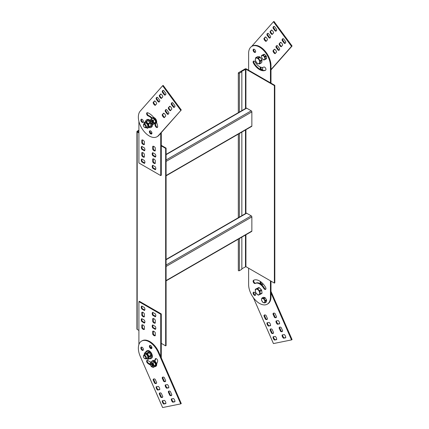 <?xml version="1.0" encoding="UTF-8"?>
<svg xmlns="http://www.w3.org/2000/svg" width="429" height="429" viewBox="0 0 429 429"><rect width="100%" height="100%" fill="white"/><g stroke="black" fill="none" stroke-linecap="round" stroke-linejoin="round"><path stroke-width="0.64" d="M270.994 292.953L291.532 339.907L273.439 343.575L253.351 297.646M270.994 291.388L292.079 339.596L291.532 339.907M267.235 319.278A2.574 1.485 60 0 1 265.921 318.817L265.374 319.133A2.574 1.485 60 0 0 266.988 319.487A2.574 1.485 60 0 0 267.487 318.704L266.034 315.379A2.574 1.485 60 0 0 264.42 315.031A2.574 1.485 60 0 0 263.921 315.808L265.374 319.133M263.921 315.808L264.468 315.492A2.574 1.485 60 0 1 264.72 314.924M273.343 333.253A2.574 1.485 60 0 1 272.034 332.791L271.487 333.108A2.574 1.485 60 0 0 273.101 333.456A2.574 1.485 60 0 0 273.6 332.679L272.142 329.354A2.574 1.485 60 0 0 270.527 329A2.574 1.485 60 0 0 270.034 329.783L271.487 333.108M270.034 329.783L270.576 329.467A2.574 1.485 60 0 1 270.833 328.893M270.576 325.445L268.94 325.777A2.574 1.485 60 0 1 267.492 322.726M268.94 325.777L268.398 326.094A2.574 1.485 60 0 1 266.972 322.833L269.122 322.394A2.574 1.485 60 0 1 270.549 325.654L268.398 326.094M276.684 339.419L275.053 339.752A2.574 1.485 60 0 1 273.6 336.701M275.053 339.752L274.506 340.068A2.574 1.485 60 0 1 273.08 336.803L275.236 336.368A2.574 1.485 60 0 1 276.662 339.629L274.506 340.068M276.281 317.444A2.574 1.485 60 0 1 274.968 316.983L274.421 317.299A2.574 1.485 60 0 0 276.035 317.653A2.574 1.485 60 0 0 276.533 316.87L275.08 313.545A2.574 1.485 60 0 0 273.461 313.197A2.574 1.485 60 0 0 272.967 313.974L274.421 317.299M272.967 313.974L273.514 313.658A2.574 1.485 60 0 1 273.766 313.09M282.389 331.419A2.574 1.485 60 0 1 281.081 330.957L280.534 331.274A2.574 1.485 60 0 0 282.148 331.622A2.574 1.485 60 0 0 282.641 330.845L281.188 327.52A2.574 1.485 60 0 0 279.574 327.166A2.574 1.485 60 0 0 279.081 327.949L280.534 331.274M279.081 327.949L279.622 327.633A2.574 1.485 60 0 1 279.874 327.059M279.622 323.611L277.987 323.943A2.574 1.485 60 0 1 276.539 320.892M277.987 323.943L277.44 324.26A2.574 1.485 60 0 1 276.013 320.999L278.169 320.56A2.574 1.485 60 0 1 279.595 323.82L277.44 324.26M285.73 337.585L284.1 337.918A2.574 1.485 60 0 1 282.647 334.867M284.1 337.918L283.553 338.229A2.574 1.485 60 0 1 282.126 334.969L284.282 334.534A2.574 1.485 60 0 1 285.709 337.795L283.553 338.229M262.591 284.384A1.802 1.04 60 0 1 260.95 282.952A1.802 1.04 60 0 1 260.757 281.756M262.709 283.489A1.802 1.04 60 0 1 262.36 284.615A1.802 1.04 60 0 1 260.408 283.269A1.802 1.04 60 0 1 260.478 281.553M264.468 315.492L265.921 318.817M270.576 329.467L272.034 332.791M273.514 313.658L274.968 316.983M279.622 327.633L281.081 330.957M162.634 407.55L140.229 356.311A15.439 8.912 60 0 1 141.554 341.109A15.439 8.912 60 0 1 158.322 352.643L180.727 403.882L162.634 407.55M141.554 341.109L142.101 340.792A15.439 8.912 60 0 1 158.864 352.332L181.274 403.566L180.727 403.882M150.129 364.21A12.092 6.982 60 0 1 148.193 362.918A1.802 1.04 60 0 1 147.308 360.285M150.343 364.891A12.092 6.982 60 0 1 147.651 363.234A1.802 1.04 60 0 1 146.675 361.658A1.802 1.04 60 0 1 146.991 360.371A1.802 1.04 60 0 1 148.134 360.628A8.489 4.901 60 0 0 150.906 362.092M155.834 358.558A1.802 1.04 60 0 0 155.716 358.885L155.169 359.202A1.802 1.04 60 0 1 155.518 358.644A1.802 1.04 60 0 1 157.019 359.25A1.802 1.04 60 0 1 157.668 361.202A12.092 6.982 60 0 1 156.585 363.824M156.429 383.247A2.574 1.485 60 0 1 155.116 382.791L154.574 383.108A2.574 1.485 60 0 0 156.188 383.456A2.574 1.485 60 0 0 156.682 382.679L155.228 379.354A2.574 1.485 60 0 0 153.614 379A2.574 1.485 60 0 0 153.115 379.778L154.574 383.108M153.115 379.778L153.662 379.467A2.574 1.485 60 0 1 153.914 378.893M162.543 397.222A2.574 1.485 60 0 1 161.229 396.766L160.682 397.077A2.574 1.485 60 0 0 162.296 397.431A2.574 1.485 60 0 0 162.795 396.653L161.342 393.323A2.574 1.485 60 0 0 159.727 392.975A2.574 1.485 60 0 0 159.229 393.752L160.682 397.077M159.229 393.752L159.776 393.436A2.574 1.485 60 0 1 160.028 392.867M159.77 389.419L158.14 389.746A2.574 1.485 60 0 1 156.687 386.701M158.14 389.746L157.593 390.063A2.574 1.485 60 0 1 156.167 386.802L158.317 386.368A2.574 1.485 60 0 1 159.744 389.629L157.593 390.063M165.884 403.394L164.248 403.721A2.574 1.485 60 0 1 162.8 400.67M164.248 403.721L163.701 404.038A2.574 1.485 60 0 1 162.275 400.777L164.43 400.343A2.574 1.485 60 0 1 165.857 403.603L163.701 404.038M165.476 381.413A2.574 1.485 60 0 1 164.162 380.957L163.621 381.274A2.574 1.485 60 0 0 165.235 381.622A2.574 1.485 60 0 0 165.728 380.845L164.275 377.52A2.574 1.485 60 0 0 162.661 377.166A2.574 1.485 60 0 0 162.162 377.944L163.621 381.274M162.162 377.944L162.709 377.633A2.574 1.485 60 0 1 162.961 377.059M171.589 395.388A2.574 1.485 60 0 1 170.275 394.932L169.728 395.243A2.574 1.485 60 0 0 171.343 395.597A2.574 1.485 60 0 0 171.841 394.819L170.383 391.489A2.574 1.485 60 0 0 168.769 391.141A2.574 1.485 60 0 0 168.275 391.918L169.728 395.243M168.275 391.918L168.822 391.602A2.574 1.485 60 0 1 169.074 391.034M168.817 387.585L167.181 387.913A2.574 1.485 60 0 1 165.733 384.867M167.181 387.913L166.64 388.229A2.574 1.485 60 0 1 165.213 384.969L167.364 384.534A2.574 1.485 60 0 1 168.79 387.795L166.64 388.229M174.925 401.56L173.295 401.887A2.574 1.485 60 0 1 171.847 398.836M173.295 401.887L172.748 402.204A2.574 1.485 60 0 1 171.321 398.943L173.477 398.509A2.574 1.485 60 0 1 174.903 401.769L172.748 402.204M155.169 359.202A8.489 4.901 60 0 1 154.547 360.843M155.716 358.885A8.489 4.901 60 0 1 154.74 360.977M143.259 350.085A1.802 1.04 60 0 1 141.618 348.654A1.802 1.04 60 0 1 141.543 347.115M141.077 348.97A1.802 1.04 60 0 1 141.227 347.195A1.802 1.04 60 0 1 143.029 348.235A1.802 1.04 60 0 1 143.029 350.316A1.802 1.04 60 0 1 141.077 348.97M151.791 348.359A1.802 1.04 60 0 1 150.15 346.927A1.802 1.04 60 0 1 150.075 345.383M149.603 347.243A1.802 1.04 60 0 1 149.759 345.468A1.802 1.04 60 0 1 151.56 346.509A1.802 1.04 60 0 1 151.56 348.589A1.802 1.04 60 0 1 149.603 347.243M153.662 379.467L155.116 382.791M159.776 393.436L161.229 396.766M162.709 377.633L164.162 380.957M168.822 391.602L170.275 394.932M162.634 85.736L140.229 111.1A15.439 8.912 -120 0 0 142.326 129.091A15.439 8.912 -120 0 0 156.993 136.749A15.439 8.912 -120 0 0 158.322 135.661L181.274 109.98L163.181 85.425L162.634 85.736L180.727 110.296M156.993 136.749L157.54 136.433A15.439 8.912 -120 0 0 158.864 135.344L181.274 109.98M153.716 117.503A12.092 6.982 -120 0 0 147.651 112.747A1.802 1.04 -120 0 0 146.991 112.768A1.802 1.04 -120 0 0 146.766 114.371A1.802 1.04 -120 0 0 148.134 115.916L148.681 115.599A1.802 1.04 -120 0 1 147.415 114.307A1.802 1.04 -120 0 1 147.308 112.688M154.746 123.675A8.489 4.901 -120 0 1 155.169 125.466A1.802 1.04 -120 0 0 156.049 127.097A1.802 1.04 -120 0 0 157.32 127.467A1.802 1.04 -120 0 0 157.668 126.351A12.092 6.982 -120 0 0 156.585 122.469M155.169 125.466L155.716 125.15A1.802 1.04 -120 0 0 157.55 127.236M156.682 103.732A2.574 1.485 -120 0 0 154.574 100.869L153.115 102.515A2.574 1.485 -120 0 0 155.228 105.384L156.682 103.732M153.115 102.515L153.662 102.199A2.574 1.485 -120 0 0 155.582 104.982M162.795 96.82A2.574 1.485 -120 0 0 160.682 93.951L159.229 95.597A2.574 1.485 -120 0 0 161.342 98.466L162.795 96.82M159.229 95.597L159.776 95.286A2.574 1.485 -120 0 0 161.69 98.064M159.486 101.689A2.574 1.485 -120 0 1 158.864 101.619L158.317 101.936A2.574 1.485 -120 0 0 159.245 101.893A2.574 1.485 -120 0 0 159.744 100.322L157.593 97.399A2.574 1.485 -120 0 0 156.671 97.437A2.574 1.485 -120 0 0 156.167 99.013L156.714 98.697A2.574 1.485 -120 0 1 156.971 97.329M165.599 94.771A2.574 1.485 -120 0 1 164.977 94.702L164.43 95.018A2.574 1.485 -120 0 0 165.353 94.981A2.574 1.485 -120 0 0 165.857 93.404L163.701 90.481A2.574 1.485 -120 0 0 162.779 90.519A2.574 1.485 -120 0 0 162.275 92.096L162.822 91.779A2.574 1.485 -120 0 1 163.084 90.417M165.728 116.012A2.574 1.485 -120 0 0 163.621 113.149L162.162 114.795A2.574 1.485 -120 0 0 164.275 117.659L165.728 116.012M162.162 114.795L162.709 114.479A2.574 1.485 -120 0 0 164.623 117.262M171.841 109.095A2.574 1.485 -120 0 0 169.728 106.231L168.275 107.877A2.574 1.485 -120 0 0 170.383 110.741L171.841 109.095M168.275 107.877L168.822 107.561A2.574 1.485 -120 0 0 170.737 110.344M168.533 113.964A2.574 1.485 -120 0 1 167.911 113.9L167.364 114.216A2.574 1.485 -120 0 0 168.286 114.173A2.574 1.485 -120 0 0 168.79 112.602L166.64 109.679A2.574 1.485 -120 0 0 165.717 109.717A2.574 1.485 -120 0 0 165.213 111.293L165.76 110.977A2.574 1.485 -120 0 1 166.018 109.609M174.641 107.052A2.574 1.485 -120 0 1 174.024 106.982L173.477 107.298A2.574 1.485 -120 0 0 174.399 107.255A2.574 1.485 -120 0 0 174.903 105.684L172.748 102.762A2.574 1.485 -120 0 0 171.825 102.799A2.574 1.485 -120 0 0 171.321 104.376L171.868 104.059A2.574 1.485 -120 0 1 172.131 102.692M155.716 125.15A8.489 4.901 -120 0 0 155.357 123.573M152.145 118.013A8.489 4.901 -120 0 0 148.681 115.599M151.753 118.495A8.489 4.901 -120 0 0 148.134 115.916M141.077 119.418A1.802 1.04 -120 0 0 141.318 121.52A1.802 1.04 -120 0 0 143.029 122.41A1.802 1.04 -120 0 0 143.029 120.329A1.802 1.04 -120 0 0 141.227 119.289A1.802 1.04 -120 0 0 141.077 119.418M141.543 119.208A1.802 1.04 -120 0 0 141.774 121.058A1.802 1.04 -120 0 0 143.259 122.179M149.603 130.995A1.802 1.04 -120 0 0 149.85 133.092A1.802 1.04 -120 0 0 151.56 133.987A1.802 1.04 -120 0 0 151.56 131.907A1.802 1.04 -120 0 0 149.759 130.866A1.802 1.04 -120 0 0 149.603 130.995M150.075 130.786A1.802 1.04 -120 0 0 150.306 132.631A1.802 1.04 -120 0 0 151.791 133.757M153.662 102.199L154.767 100.954M159.776 95.286L160.875 94.037M158.864 101.619L156.714 98.697M158.317 101.936L156.167 99.013M164.977 94.702L162.822 91.779M164.43 95.018L162.275 92.096M162.709 114.479L163.814 113.235M168.822 107.561L169.922 106.317M167.911 113.9L165.76 110.977M167.364 114.216L165.213 111.293M174.024 106.982L171.868 104.059M173.477 107.298L171.321 104.376M270.994 69.568L291.532 46.321L273.439 21.766L251.608 46.477M273.439 21.766L273.986 21.45L292.079 46.01L270.994 69.873M291.532 46.321L292.079 46.01M267.487 39.763A2.574 1.485 -120 0 0 265.374 36.899L263.921 38.546A2.574 1.485 -120 0 0 266.034 41.409L267.487 39.763M263.921 38.546L264.468 38.229A2.574 1.485 -120 0 0 266.382 41.012M273.6 32.845A2.574 1.485 -120 0 0 271.487 29.982L270.034 31.628A2.574 1.485 -120 0 0 272.142 34.492L273.6 32.845M270.034 31.628L270.576 31.312A2.574 1.485 -120 0 0 272.495 34.095M270.291 37.714A2.574 1.485 -120 0 1 269.669 37.65L269.122 37.961A2.574 1.485 -120 0 0 270.045 37.924A2.574 1.485 -120 0 0 270.549 36.347L268.398 33.424A2.574 1.485 -120 0 0 267.471 33.467A2.574 1.485 -120 0 0 266.972 35.039L267.514 34.728A2.574 1.485 -120 0 1 267.776 33.36M276.399 30.797A2.574 1.485 -120 0 1 275.783 30.732L275.236 31.049A2.574 1.485 -120 0 0 276.158 31.006A2.574 1.485 -120 0 0 276.662 29.435L274.506 26.507A2.574 1.485 -120 0 0 273.584 26.55A2.574 1.485 -120 0 0 273.08 28.121L273.627 27.81A2.574 1.485 -120 0 1 273.884 26.442M276.533 52.043A2.574 1.485 -120 0 0 274.421 49.174L272.967 50.826A2.574 1.485 -120 0 0 275.08 53.689L276.533 52.043M272.967 50.826L273.514 50.509A2.574 1.485 -120 0 0 275.429 53.293M282.641 45.125A2.574 1.485 -120 0 0 280.534 42.262L279.081 43.908A2.574 1.485 -120 0 0 281.188 46.772L282.641 45.125M279.081 43.908L279.622 43.592A2.574 1.485 -120 0 0 281.542 46.375M279.338 49.995A2.574 1.485 -120 0 1 278.716 49.925L278.169 50.241A2.574 1.485 -120 0 0 279.091 50.204A2.574 1.485 -120 0 0 279.595 48.627L277.44 45.705A2.574 1.485 -120 0 0 276.517 45.747A2.574 1.485 -120 0 0 276.013 47.319L276.56 47.002A2.574 1.485 -120 0 1 276.823 45.64M285.446 43.077A2.574 1.485 -120 0 1 284.824 43.013L284.282 43.324A2.574 1.485 -120 0 0 285.205 43.286A2.574 1.485 -120 0 0 285.709 41.71L283.553 38.787A2.574 1.485 -120 0 0 282.631 38.83A2.574 1.485 -120 0 0 282.126 40.401L282.673 40.085A2.574 1.485 -120 0 1 282.931 38.723M260.371 67.069A1.802 1.04 -120 0 0 260.676 69.166A1.802 1.04 -120 0 0 262.36 70.018A1.802 1.04 -120 0 0 262.033 67.471M260.746 67.214A1.802 1.04 -120 0 0 261.272 68.919A1.802 1.04 -120 0 0 262.591 69.782M264.468 38.229L265.572 36.98M270.576 31.312L271.68 30.062M269.669 37.65L267.514 34.728M269.122 37.961L266.972 35.039M275.783 30.732L273.627 27.81M275.236 31.049L273.08 28.121M273.514 50.509L274.614 49.26M279.622 43.592L280.727 42.342M278.716 49.925L276.56 47.002M278.169 50.241L276.013 47.319M284.824 43.013L282.673 40.085M284.282 43.324L282.126 40.401M166.087 175.82L251.673 126.405A0.874 0.504 -120 0 0 251.855 126.008L251.855 111.889A0.874 0.504 -120 0 0 251.238 110.816L246.654 108.167A0.874 0.504 -120 0 0 246.214 108.124L166.087 154.386M241.849 110.644L241.849 71.782L239.371 73.209A0.617 0.354 180 0 1 238.503 72.705L245.05 68.924A0.928 0.536 180 0 1 246.359 68.924L248.616 70.227L248.616 53.421A15.439 8.912 60 0 1 251.812 46.353A15.439 8.912 60 0 1 263.712 50.488A15.439 8.912 60 0 1 270.447 66.023L270.447 82.835L248.616 70.227M241.849 215.69L241.849 132.078M261.631 55.454A2.805 1.619 -120 0 0 261.486 55.867L261.787 57.829A2.805 1.619 -120 0 0 262.087 58.392L263.578 59.845A2.805 1.619 -120 0 0 264.023 60.006L266.468 58.773A2.805 1.619 -120 0 0 266.618 58.36L266.312 56.397A2.805 1.619 -120 0 0 266.018 55.834L264.527 54.381A2.805 1.619 -120 0 0 264.082 54.22L261.631 55.454L264.082 54.22M253.485 63.213A1.802 1.04 60 0 1 253.485 61.133A1.802 1.04 60 0 1 255.287 62.173A8.489 4.901 60 0 0 263.776 67.074L263.776 67.074A1.802 1.04 60 0 1 265.578 68.114A1.802 1.04 60 0 1 265.578 70.195L265.578 70.195A12.092 6.982 60 0 1 253.485 63.213L254.032 62.897A1.802 1.04 60 0 1 253.802 61.047M253.115 50.075A1.802 1.04 60 0 1 253.485 49.249A1.802 1.04 60 0 1 255.287 50.29A1.802 1.04 60 0 1 255.287 52.37A1.802 1.04 60 0 1 253.898 51.888A1.802 1.04 60 0 1 253.115 50.075M259.631 63.883L261.315 62.913A3.652 2.107 -120 0 0 261.358 62.886A3.652 2.107 -120 0 0 261.679 62.623L262.044 60.468A3.652 2.107 -120 0 0 261.851 59.744L260.264 57.282A3.652 2.107 -120 0 0 259.706 56.843L257.749 56.531A3.652 2.107 -120 0 0 257.706 56.558A3.652 2.107 -120 0 0 257.663 56.585M154.478 123.632A3.218 1.855 -120 0 0 154.569 123.654A3.218 1.855 -120 0 0 155.448 123.531A3.218 1.855 -120 0 0 155.448 119.814A3.218 1.855 -120 0 0 152.231 117.959A3.218 1.855 -120 0 0 151.657 118.747M154.746 119.444A2.574 1.485 -120 0 0 153.941 118.71A2.574 1.485 -120 0 0 153.839 118.645A2.574 1.485 -120 0 0 153.121 118.399M155.126 122.973L155.073 123A2.574 1.485 -120 0 0 155.126 122.973A2.574 1.485 -120 0 0 155.555 122.437M155.657 121.916A2.574 1.485 -120 0 0 154.837 119.562M155.448 123.531L156.027 123.193A3.218 1.855 -120 0 0 156.027 119.477A3.218 1.855 -120 0 0 152.815 117.621L152.231 117.959M143.452 125.477L143.452 125.059A2.059 1.19 60 0 1 143.881 124.115L145.297 123.3A2.059 1.19 60 0 1 146.584 123.573A2.059 1.19 60 0 1 147.715 125.381A2.059 1.19 60 0 1 147.356 126.861L145.935 127.681A2.059 1.19 60 0 1 144.905 127.579L144.546 127.37A1.544 0.89 60 0 1 143.452 125.477A1.544 0.89 60 0 1 144.734 124.978A1.544 0.89 60 0 1 145.629 126.85A1.544 0.89 60 0 1 144.546 127.37M143.881 124.115A2.059 1.19 60 0 1 145.163 124.394A2.059 1.19 60 0 1 146.294 126.196A2.059 1.19 60 0 1 145.935 127.681M150.981 125.815L149.142 126.877L148.616 124.249L150.456 123.187L150.981 125.815A3.652 2.107 -120 0 1 150.831 126.357L147.506 128.25A3.652 2.107 -120 0 1 146.965 128.094L146.166 127.547M147.512 120.549L144.187 122.442L147.512 120.549A3.652 2.107 -120 0 1 148.059 120.699L146.219 121.761L148.219 123.557L150.059 122.496L148.059 120.699M144.112 123.981L144.037 122.984A3.652 2.107 -120 0 1 144.187 122.442M148.992 127.418A3.652 2.107 -120 0 0 149.142 126.877M148.616 124.249A3.652 2.107 -120 0 0 148.219 123.557M146.257 127.499A3.008 1.737 -120 0 0 146.863 127.767A3.008 1.737 -120 0 0 148.413 125.799A3.008 1.737 -120 0 0 146.021 122.469A3.008 1.737 -120 0 0 144.198 123.933M146.219 121.761A3.652 2.107 -120 0 0 145.672 121.611M150.456 123.187A3.652 2.107 -120 0 0 150.059 122.496M264.886 302.853L266.018 302.198A2.805 1.619 -120 0 0 266.082 302.166A2.805 1.619 -120 0 0 266.312 301.978L266.618 300.359A2.805 1.619 -120 0 0 266.468 299.78L265.278 297.898A2.805 1.619 -120 0 0 264.832 297.544L263.342 297.276A2.805 1.619 -120 0 0 263.277 297.308A2.805 1.619 -120 0 0 263.213 297.345M253.115 293.061A1.802 1.04 -120 0 0 253.898 294.873A1.802 1.04 -120 0 0 255.287 295.356A1.802 1.04 -120 0 0 255.287 293.275A1.802 1.04 -120 0 0 253.485 292.235A1.802 1.04 -120 0 0 253.115 293.061M263.776 288.374L264.323 288.057A8.489 4.901 -120 0 0 255.834 283.156L255.287 283.467A8.489 4.901 -120 0 1 263.776 288.374A1.802 1.04 -120 0 0 265.578 289.409A1.802 1.04 -120 0 0 265.578 287.333A12.092 6.982 -120 0 0 253.485 280.351A1.802 1.04 -120 0 0 253.485 282.427A1.802 1.04 -120 0 0 255.287 283.467L255.834 283.156A1.802 1.04 -120 0 1 254.113 282.244A1.802 1.04 -120 0 1 253.893 280.142M248.616 268.216L248.616 284.518A15.439 8.912 -120 0 0 255.357 300.059A15.439 8.912 -120 0 0 267.251 304.193A15.439 8.912 -120 0 0 270.447 297.125L270.447 280.823M258.805 287.543L255.443 289.189L258.805 287.543A3.652 2.107 -120 0 1 259.363 287.746L261.315 289.693A3.652 2.107 -120 0 1 261.679 290.401L262.044 292.975A3.652 2.107 -120 0 1 261.851 293.479L258.489 295.125A3.652 2.107 -120 0 1 257.936 294.921L255.979 292.975A3.652 2.107 -120 0 1 255.614 292.267L255.25 289.693A3.652 2.107 -120 0 1 255.443 289.189M151.92 133.355A12.092 6.982 60 0 1 150.263 132.561M161.283 132.609L161.283 145.86L165.648 148.38L165.648 345.865L166.087 345.613L166.087 148.128L161.283 145.356M166.087 280.866L251.673 231.451A0.874 0.504 -120 0 0 251.855 231.054L251.855 216.935A0.874 0.504 -120 0 0 251.238 215.862L246.654 213.213A0.874 0.504 -120 0 0 246.214 213.17L166.087 259.432M241.849 237.124L241.849 269.267L239.371 270.694A0.617 0.354 180 0 1 238.32 270.442L238.32 239.162M251.812 46.353L252.359 46.037A15.439 8.912 60 0 1 264.259 50.172A15.439 8.912 60 0 1 270.994 65.712L270.994 83.146M265.717 70.088A12.092 6.982 60 0 1 254.032 62.897M255.518 52.14A1.802 1.04 60 0 1 253.657 49.759A1.802 1.04 60 0 1 253.802 49.163M253.802 292.149A1.802 1.04 -120 0 0 253.657 292.744A1.802 1.04 -120 0 0 255.518 295.125M264.323 288.057A1.802 1.04 -120 0 0 265.808 289.178M267.251 304.193L267.798 303.877A15.439 8.912 -120 0 0 270.994 296.809L270.994 281.14M270.447 82.835L274.817 85.355L274.378 85.607L245.924 69.176L241.409 71.53L241.849 71.782M274.817 85.355L274.817 282.84L274.378 283.092L245.924 266.661L241.849 268.763M274.378 283.092L274.378 85.607M264.457 302.531A2.317 1.335 -120 0 0 264.226 299.662A2.317 1.335 -120 0 0 261.872 298.729A2.317 1.335 -120 0 0 262.221 301.496A2.317 1.335 -120 0 0 264.457 302.531M263.277 297.308L262.022 298.032A2.805 1.619 -120 0 1 262.087 297.999L263.578 298.268A2.805 1.619 -120 0 1 264.023 298.622L265.213 300.509A2.805 1.619 -120 0 1 265.358 301.088L265.058 302.702L266.312 301.978M262.022 298.032A2.805 1.619 -120 0 0 261.787 298.219L261.486 299.833A2.805 1.619 -120 0 0 261.631 300.418L262.821 302.3A2.805 1.619 -120 0 0 263.267 302.654L264.763 302.922A2.805 1.619 -120 0 0 264.827 302.89A2.805 1.619 -120 0 0 265.058 302.702M263.578 298.268L264.832 297.544M262.087 297.999L263.342 297.276M265.213 300.509L266.468 299.78M264.023 298.622L265.278 297.898M265.358 301.088L266.618 300.359M261.99 58.119A2.317 1.335 -120 0 0 264.366 59.604A2.317 1.335 -120 0 0 264.328 56.832A2.317 1.335 -120 0 0 262.081 55.577A2.317 1.335 -120 0 0 261.99 58.119M265.213 59.497A2.805 1.619 -120 0 0 265.358 59.089L266.618 58.36M262.821 54.95A2.805 1.619 -120 0 1 263.267 55.105L264.763 56.558A2.805 1.619 -120 0 1 265.058 57.121L265.358 59.089M264.763 56.558L266.018 55.834M263.267 55.105L264.527 54.381M265.058 57.121L266.312 56.397M138.905 130.207L137.194 131.194A0.928 0.536 0 0 0 136.921 131.574A0.928 0.536 0 0 0 137.194 131.95L138.905 132.936M136.921 131.574L136.921 329.059A0.928 0.536 0 0 0 137.194 329.434L138.905 330.427M161.283 357.856L161.283 313.931L139.452 301.324L138.905 301.641L138.905 344.557M161.283 343.345L165.648 345.865M161.283 145.86L161.283 175.273L160.736 175.584L138.905 162.982L138.905 121.327M165.648 148.38L166.087 148.128M138.905 132.432L137.537 131.574L138.905 130.711M151.909 348.037A8.489 4.901 -120 0 0 150.08 346.761M160.736 356.606L160.736 314.248L161.283 313.931M144.364 326.405A2.574 1.485 -120 0 0 141.817 324.93L141.817 327.933A2.574 1.485 -120 0 0 144.364 329.402L144.364 326.405M141.817 327.933L142.358 327.617A2.574 1.485 -120 0 0 144.364 329.199M144.364 313.797A2.574 1.485 -120 0 0 141.817 312.328L141.817 315.326A2.574 1.485 -120 0 0 144.364 316.8L144.364 313.797M141.817 315.326L142.358 315.015A2.574 1.485 -120 0 0 144.364 316.591M141.79 321.584L144.385 323.085A2.574 1.485 -120 0 0 144.385 320.147L141.79 318.645A2.574 1.485 -120 0 0 141.79 321.584L142.337 321.273A2.574 1.485 -120 0 1 141.967 318.747M141.79 308.982L144.385 310.478A2.574 1.485 -120 0 0 144.385 307.539L141.79 306.038A2.574 1.485 -120 0 0 141.79 308.982L142.337 308.666A2.574 1.485 -120 0 1 141.967 306.14M155.277 332.706A2.574 1.485 -120 0 0 152.729 331.236L152.729 334.234A2.574 1.485 -120 0 0 155.277 335.709L155.277 332.706M152.729 334.234L153.276 333.923A2.574 1.485 -120 0 0 155.277 335.499M155.277 320.098A2.574 1.485 -120 0 0 152.729 318.629L152.729 321.632A2.574 1.485 -120 0 0 155.277 323.101L155.277 320.098M152.729 321.632L153.276 321.316A2.574 1.485 -120 0 0 155.277 322.898M152.708 327.89L155.303 329.386A2.574 1.485 -120 0 0 155.303 326.448L152.708 324.946A2.574 1.485 -120 0 0 152.708 327.89L153.25 327.574A2.574 1.485 -120 0 1 152.885 325.048M152.708 315.283L155.303 316.784A2.574 1.485 -120 0 0 155.303 313.84L152.708 312.344A2.574 1.485 -120 0 0 152.708 315.283L153.25 314.966A2.574 1.485 -120 0 1 152.885 312.446M142.358 327.617L142.358 324.823M142.358 315.015L142.358 312.215M144.755 322.667L142.337 321.273M144.755 310.065L142.337 308.666M153.276 333.923L153.276 331.124M153.276 321.316L153.276 318.522M155.673 328.973L153.25 327.574M155.673 316.366L153.25 314.966M160.736 314.248L138.905 301.641M151.7 361.604A3.218 1.855 60 0 1 152.231 360.945A3.218 1.855 60 0 1 154.569 361.663A3.218 1.855 60 0 1 155.448 366.516A3.218 1.855 60 0 1 154.606 366.645M152.976 361.384A2.574 1.485 60 0 1 153.732 361.572A2.574 1.485 60 0 1 153.839 361.631A2.574 1.485 60 0 1 154.51 362.167M154.644 362.307A2.574 1.485 60 0 1 155.657 364.677M155.63 365.111A2.574 1.485 60 0 1 155.153 365.942M152.231 360.945L152.815 360.607A3.218 1.855 60 0 1 155.153 361.331A3.218 1.855 60 0 1 156.027 366.178L155.448 366.516M150.595 364.414A1.03 0.595 60 0 1 151.807 365.32A1.03 0.595 60 0 1 151.147 366.125A1.03 0.595 60 0 1 150.418 364.864A1.03 0.595 60 0 1 150.595 364.414M150.418 364.864L150.418 364.446A1.544 0.89 60 0 1 150.686 363.771A1.544 0.89 60 0 1 150.74 363.738A1.544 0.89 60 0 1 152.284 364.629A1.544 0.89 60 0 1 152.284 366.409A1.544 0.89 60 0 1 151.512 366.334L151.147 366.125M152.284 366.409L152.719 366.157A1.544 0.89 -120 0 0 152.944 364.881A1.544 0.89 -120 0 0 151.882 363.529A1.544 0.89 -120 0 0 151.174 363.486A1.544 0.89 -120 0 0 151.121 363.519M150.89 365.926A2.574 1.485 -120 0 0 152.054 366.977A2.574 1.485 -120 0 0 153.571 366.704A2.574 1.485 -120 0 0 153.469 364.548A2.574 1.485 -120 0 0 151.839 362.666A2.574 1.485 -120 0 0 150.322 362.939A2.574 1.485 -120 0 0 150.423 365.1A2.574 1.485 -120 0 0 150.466 365.186M153.26 367.422L154.81 366.527L155.754 364.907L154.601 362.21L153.051 363.106L154.204 365.798L153.26 367.422L152.054 366.977L150.815 365.846M153.051 363.106L150.954 362.033L150.011 363.658L150.423 365.1M155.754 364.907L154.204 365.798M150.954 362.033L152.504 361.143L154.601 362.21M145.935 358.783L147.356 357.963A2.059 1.19 -120 0 0 147.619 356.15A2.059 1.19 -120 0 0 146.075 354.381A2.059 1.19 -120 0 0 145.297 354.397L143.881 355.217A2.059 1.19 60 0 1 144.653 355.201A2.059 1.19 60 0 1 146.198 356.971A2.059 1.19 60 0 1 145.935 358.783A2.059 1.19 60 0 1 144.905 358.682L144.546 358.472A1.544 0.89 60 0 1 143.452 356.579A1.544 0.89 60 0 1 144.353 355.861A1.544 0.89 60 0 1 145.629 357.727A1.544 0.89 60 0 1 144.546 358.472M143.452 356.579L143.452 356.161A2.059 1.19 60 0 1 143.881 355.217M145.662 352.348A4.376 2.526 60 0 1 146.504 351.029L147.088 350.691A4.376 2.526 60 0 1 152.241 355.18A4.376 2.526 60 0 1 151.464 358.269L150.879 358.606A4.376 2.526 60 0 1 149.319 358.676M146.504 351.029A4.376 2.526 60 0 1 151.657 355.518A4.376 2.526 60 0 1 150.879 358.606M144.959 352.777L146.965 353.292L148.804 352.23L146.798 351.71L144.959 352.777A3.652 2.107 60 0 0 144.761 352.863L146.605 351.801A3.652 2.107 60 0 1 146.798 351.71M144.053 355.121A3.652 2.107 60 0 1 144.037 355.03L144.562 353.008A3.652 2.107 60 0 1 144.761 352.863M146.965 353.292A3.652 2.107 60 0 1 147.238 353.517A3.652 2.107 60 0 1 147.506 353.775L148.992 356.311A3.652 2.107 60 0 1 149.142 357.03L148.616 359.052A3.652 2.107 60 0 1 148.418 359.196A3.652 2.107 60 0 1 148.219 359.288L146.219 358.767A3.652 2.107 60 0 1 146.112 358.682M148.616 359.052L150.456 357.984L150.981 355.963L149.142 357.03M148.992 356.311L150.831 355.25L149.351 352.708L147.506 353.775M148.804 352.23A3.652 2.107 60 0 1 149.351 352.708M150.831 355.25A3.652 2.107 60 0 1 150.981 355.963M150.456 357.984A3.652 2.107 60 0 1 150.257 358.129L148.418 359.196M144.198 355.035A3.008 1.737 60 0 1 146.863 354.113A3.008 1.737 60 0 1 148.434 357.748A3.008 1.737 60 0 1 146.257 358.596M160.736 133.226L160.736 175.584M144.364 144.316A2.574 1.485 60 0 1 142.358 142.739L141.817 143.05A2.574 1.485 60 0 0 144.364 144.525L144.364 141.522A2.574 1.485 60 0 0 141.817 140.052L141.817 143.05M144.364 156.923A2.574 1.485 60 0 1 142.358 155.341L141.817 155.657A2.574 1.485 60 0 0 144.364 157.127L144.364 154.129A2.574 1.485 60 0 0 141.817 152.654L141.817 155.657M144.755 150.391L142.337 148.997A2.574 1.485 60 0 1 141.967 146.471M142.337 148.997L141.79 149.308A2.574 1.485 60 0 1 141.79 146.369L144.385 147.871A2.574 1.485 60 0 1 144.385 150.81L141.79 149.308M144.755 162.999L142.337 161.599A2.574 1.485 60 0 1 141.967 159.079M142.337 161.599L141.79 161.915A2.574 1.485 60 0 1 141.79 158.977L144.385 160.473A2.574 1.485 60 0 1 144.385 163.417L141.79 161.915M155.277 150.622A2.574 1.485 60 0 1 153.276 149.04L152.729 149.356A2.574 1.485 60 0 0 155.277 150.826L155.277 147.823A2.574 1.485 60 0 0 152.729 146.353L152.729 149.356M155.277 163.224A2.574 1.485 60 0 1 153.276 161.647L152.729 161.958A2.574 1.485 60 0 0 155.277 163.433L155.277 160.43A2.574 1.485 60 0 0 152.729 158.961L152.729 161.958M155.673 156.698L153.25 155.298A2.574 1.485 60 0 1 152.885 152.772M153.25 155.298L152.708 155.614A2.574 1.485 60 0 1 152.708 152.67L155.303 154.172A2.574 1.485 60 0 1 155.303 157.116L152.708 155.614M155.673 169.299L153.25 167.905A2.574 1.485 60 0 1 152.885 165.379M153.25 167.905L152.708 168.216A2.574 1.485 60 0 1 152.708 165.278L155.303 166.779A2.574 1.485 60 0 1 155.303 169.718L152.708 168.216M142.358 139.94L142.358 142.739M142.358 152.547L142.358 155.341M153.276 146.246L153.276 149.04M153.276 158.848L153.276 161.647M257.915 294.68A3.089 1.78 -120 0 0 259.701 292.927A3.089 1.78 -120 0 0 257.384 289.377A3.089 1.78 -120 0 0 255.362 291.034A3.089 1.78 -120 0 0 257.915 294.68M260.081 294.498A3.652 2.107 -120 0 0 260.274 293.999L262.044 292.975M257.035 288.561A3.652 2.107 -120 0 1 257.588 288.771L259.545 290.712A3.652 2.107 -120 0 1 259.91 291.425L260.274 293.999M259.545 290.712L261.315 289.693M257.588 288.771L259.363 287.746M259.91 291.425L261.679 290.401M148.965 127.429A4.376 2.526 -120 0 0 150.879 127.504A4.376 2.526 -120 0 0 151.657 126.437A4.376 2.526 -120 0 0 151.394 123.541M150.209 121.477A4.376 2.526 -120 0 0 146.504 119.927A4.376 2.526 -120 0 0 145.613 121.616M150.879 127.504L151.464 127.166A4.376 2.526 -120 0 0 152.241 126.105A4.376 2.526 -120 0 0 152.247 124.104M150.032 120.356A4.376 2.526 -120 0 0 147.088 119.589L146.504 119.927M152.284 123.423L152.719 123.171A1.544 0.89 -120 0 0 152.772 121.482A1.544 0.89 -120 0 0 152.011 120.613A1.544 0.89 -120 0 0 151.174 120.501L150.74 120.753A1.544 0.89 60 0 1 152.333 121.734A1.544 0.89 60 0 1 152.284 123.423A1.544 0.89 60 0 1 151.512 123.348L151.147 123.139A1.03 0.595 60 0 1 150.418 121.879A1.03 0.595 60 0 1 150.89 121.364A1.03 0.595 60 0 1 151.694 122.061A1.03 0.595 60 0 1 151.807 123.026A1.03 0.595 60 0 1 151.147 123.139M150.418 121.879L150.418 121.461A1.544 0.89 60 0 1 150.74 120.753M150.89 122.941A2.574 1.485 -120 0 0 151.839 123.874A2.574 1.485 -120 0 0 153.469 123.868L153.051 124.453L150.761 122.785M153.469 123.868A2.574 1.485 -120 0 0 153.571 121.831L154.204 123.091L153.469 123.868M153.26 120.383L152.054 119.798A2.574 1.485 -120 0 0 150.423 119.804L151.164 119.031L152.054 119.798A2.574 1.485 -120 0 1 153.571 121.831L153.26 120.383L154.81 119.487L152.713 118.136L151.164 119.031M150.423 119.804A2.574 1.485 -120 0 0 150.322 121.841L150.011 120.393L150.423 119.804M150.322 121.841A2.574 1.485 -120 0 0 150.466 122.201L150.322 121.841M153.051 124.453L154.601 123.563L155.754 122.201L154.81 119.487M155.754 122.201L154.204 123.091M257.148 63.138A3.089 1.78 -120 0 0 259.701 62.436A3.089 1.78 -120 0 0 257.679 58.446A3.089 1.78 -120 0 0 255.362 59.32A3.089 1.78 -120 0 0 257.148 63.138M261.358 62.886L259.588 63.91A3.652 2.107 -120 0 1 259.545 63.932L257.588 63.621A3.652 2.107 -120 0 1 257.035 63.186L255.443 60.72A3.652 2.107 -120 0 1 255.25 59.996L255.614 57.845A3.652 2.107 -120 0 1 255.936 57.577A3.652 2.107 -120 0 1 255.979 57.556L257.936 57.867L259.706 56.843M259.588 63.91A3.652 2.107 -120 0 0 259.91 63.642L261.679 62.623M257.936 57.867A3.652 2.107 -120 0 1 258.489 58.301L260.081 60.768A3.652 2.107 -120 0 1 260.274 61.492L259.91 63.642M255.979 57.556L257.749 56.531M260.081 60.768L261.851 59.744M258.489 58.301L260.264 57.282M260.274 61.492L262.044 60.468M158.864 352.332L158.322 352.643M148.193 362.918L147.651 363.234M158.322 135.661L158.864 135.344M246.654 108.167L166.087 154.681M251.238 110.816L166.087 159.979M251.855 111.889L166.087 161.406M251.855 126.008L166.087 175.525M239.371 112.076L239.371 73.209M239.371 217.122L239.371 133.51M246.654 213.213L166.087 259.727M251.238 215.862L166.087 265.025M251.855 216.935L166.087 266.452M251.855 231.054L166.087 280.571M239.371 270.694L239.371 238.556M270.994 65.712L270.447 66.023M270.447 297.125L270.994 296.809M245.485 266.661L245.485 235.022M245.485 213.594L245.485 129.976M245.485 108.548L245.485 69.176M245.924 266.661L245.924 234.77M245.924 213.342L245.924 129.724M245.924 108.296L245.924 69.176M137.194 131.95L137.194 329.434M255.287 283.467L255.834 283.156M238.32 217.728L238.32 134.116M238.32 112.682L238.32 72.957M266.082 302.166L264.827 302.89M150.74 363.738L151.174 363.486M257.706 56.558L255.936 57.577"/></g></svg>
